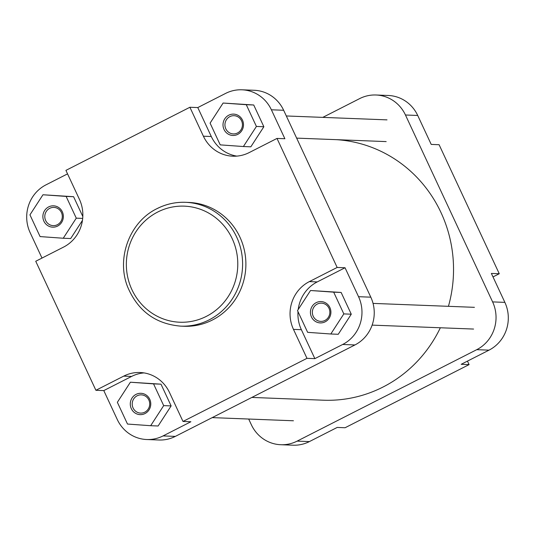 <?xml version="1.0" encoding="UTF-8"?>
<svg xmlns="http://www.w3.org/2000/svg" width="535" height="535" viewBox="0 0 535 535"><rect width="100%" height="100%" fill="white"/><g stroke="black" fill="none" stroke-linecap="round" stroke-linejoin="round"><path stroke-width="0.8" d="M57.579 226.091A10.673 10.239 92.2 0 1 43.897 221.189A10.673 10.239 92.2 0 1 48.638 206.911A10.673 10.239 92.2 0 1 62.328 211.806A10.673 10.239 92.2 0 1 57.579 226.091M49.728 208.322A9.122 8.754 -87.8 0 0 44.98 218.407A9.122 8.754 -87.8 0 0 53.192 225.636A9.122 8.754 -87.8 0 0 57.372 224.713A9.122 8.754 -87.8 0 0 62.113 214.629A9.122 8.754 -87.8 0 0 53.901 207.399A9.122 8.754 -87.8 0 0 49.728 208.322M237.721 134.379A10.673 10.239 92.2 0 1 224.031 129.477A10.673 10.239 92.2 0 1 228.779 115.199A10.673 10.239 92.2 0 1 242.462 120.094A10.673 10.239 92.2 0 1 237.721 134.379M229.869 116.61A9.122 8.754 -87.8 0 0 225.121 126.695A9.122 8.754 -87.8 0 0 233.334 133.917A9.122 8.754 -87.8 0 0 237.507 132.994A9.122 8.754 -87.8 0 0 242.255 122.91A9.122 8.754 -87.8 0 0 234.042 115.687A9.122 8.754 -87.8 0 0 229.869 116.61M325.133 321.836A10.673 10.239 92.2 0 1 311.45 316.941A10.673 10.239 92.2 0 1 316.192 302.656A10.673 10.239 92.2 0 1 329.881 307.558A10.673 10.239 92.2 0 1 325.133 321.836M317.282 304.074A9.122 8.754 -87.8 0 0 312.534 314.159A9.122 8.754 -87.8 0 0 320.746 321.381A9.122 8.754 -87.8 0 0 324.926 320.458A9.122 8.754 -87.8 0 0 329.674 310.374A9.122 8.754 -87.8 0 0 321.455 303.151A9.122 8.754 -87.8 0 0 317.282 304.074M144.998 413.555A10.673 10.239 92.2 0 1 131.309 408.653A10.673 10.239 92.2 0 1 136.05 394.375A10.673 10.239 92.2 0 1 149.74 399.27A10.673 10.239 92.2 0 1 144.998 413.555M137.141 395.786A9.122 8.754 -87.8 0 0 132.392 405.871A9.122 8.754 -87.8 0 0 140.611 413.094A9.122 8.754 -87.8 0 0 144.784 412.177A9.122 8.754 -87.8 0 0 149.532 402.086A9.122 8.754 -87.8 0 0 141.314 394.863A9.122 8.754 -87.8 0 0 137.141 395.786M212.402 320.01A61.96 59.438 -87.8 0 0 244.635 251.51A61.96 59.438 -87.8 0 0 188.848 202.444L185.565 202.317A61.96 59.438 92.2 0 1 241.352 251.383A61.96 59.438 92.2 0 1 209.111 319.883A61.96 59.438 92.2 0 1 180.763 326.143L184.047 326.27A61.96 59.438 -87.8 0 0 212.402 320.01M67.55 173.875L45.997 184.849A35.718 34.26 -87.8 0 0 30.127 232.625L41.997 258.077M82.818 216.514L73.583 196.706L42.974 194.76L29.947 214.843L40.085 236.584L63.25 238.242L76.271 218.16L66.133 196.419L42.974 194.76M63.25 238.242L70.694 238.53L82.444 220.413M143.989 372.908A35.718 34.26 -87.8 0 0 131.597 376.433L103.79 390.59L117.285 419.534A35.718 34.26 -87.8 0 0 146.724 439.523A35.718 34.26 -87.8 0 0 163.068 435.918L190.881 421.754L182.997 421.453L169.501 392.509A35.718 34.26 -87.8 0 0 140.056 372.514A35.718 34.26 -87.8 0 0 123.712 376.125L95.899 390.282L35.738 261.261L63.551 247.103A35.718 34.26 -87.8 0 0 79.421 199.328L65.919 170.384L189.905 107.261L203.4 136.204A35.718 34.26 -87.8 0 0 232.839 156.2A35.718 34.26 -87.8 0 0 249.183 152.589L276.996 138.431L337.157 267.453L309.35 281.611A35.718 34.26 -87.8 0 0 293.481 329.386L306.976 358.33L182.997 421.453M150.663 425.706L158.113 425.994L171.133 405.911L160.995 384.17L130.386 382.217L117.359 402.307L127.497 424.048L150.663 425.706L163.69 405.624L153.552 383.876L130.386 382.217M298.008 311.678A35.718 34.26 -87.8 0 0 301.365 329.694L314.861 358.637L342.674 344.473A35.718 34.26 -87.8 0 0 358.544 296.698L345.048 267.754L317.235 281.918A35.718 34.26 -87.8 0 0 298.216 309.484M330.804 333.994L338.254 334.281L351.274 314.199L341.136 292.451L310.527 290.505L297.5 310.588L307.638 332.335L330.804 333.994L343.831 313.905L333.686 292.163L310.527 290.505M276.996 138.431L284.881 138.739L271.385 109.795A35.718 34.26 -87.8 0 0 241.94 89.8A35.718 34.26 -87.8 0 0 225.603 93.411L197.789 107.568L211.285 136.512A35.718 34.26 -87.8 0 0 236.791 156.113M243.385 146.53L250.835 146.817L263.862 126.735L253.724 104.994L223.108 103.041L210.088 123.13L220.226 144.871L243.385 146.53L256.412 126.447L246.274 104.7L223.108 103.041M241.94 89.8L254.212 90.275A35.718 34.26 92.2 0 1 283.657 110.27L271.385 109.795M358.544 296.698L370.808 297.172L283.657 110.27M370.808 297.172A35.718 34.26 92.2 0 1 354.939 344.948L342.674 344.473M163.068 435.918L175.34 436.393L354.939 344.948M175.34 436.393A35.718 34.26 92.2 0 1 158.995 440.004L146.724 439.523M345.048 267.754L337.157 267.453M314.861 358.637L306.976 358.33M197.789 107.568L189.905 107.261M103.79 390.59L95.899 390.282M256.412 126.447L263.862 126.735M246.274 104.7L253.724 104.994M343.831 313.905L351.274 314.199M333.686 292.163L341.136 292.451M163.69 405.624L171.133 405.911M153.552 383.876L160.995 384.17M76.271 218.16L82.691 218.407M66.133 196.419L73.583 196.706M337.21 427.432L309.397 441.589A35.718 34.26 92.2 0 1 293.06 445.2L280.788 444.725A35.718 34.26 -87.8 0 0 297.132 441.114L476.738 349.676A35.718 34.26 -87.8 0 0 492.608 301.9L504.873 302.375A35.718 34.26 92.2 0 1 489.003 350.151L461.19 364.308L469.081 364.616L345.095 427.739L337.21 427.432M417.715 115.466L405.45 114.992A35.718 34.26 -87.8 0 0 376.005 94.996L388.276 95.477A35.718 34.26 92.2 0 1 417.715 115.466L431.21 144.41L439.101 144.718L499.262 273.739L493.002 276.923M499.262 273.739L491.377 273.432L504.873 302.375M469.081 364.616L467.45 361.125M248.688 419.032L251.343 424.73A35.718 34.26 -87.8 0 0 280.788 444.725M405.45 114.992L492.608 301.9M376.005 94.996A35.718 34.26 -87.8 0 0 359.66 98.607L322.792 117.379M251.858 397.431L323.347 400.207A130.44 125.136 -87.8 0 0 383.033 387.026A130.44 125.136 -87.8 0 0 440.352 327.768M448.437 306.321A130.44 125.136 -87.8 0 0 336.248 139.655M206.396 316.352A58.081 55.714 -87.8 0 0 232.197 238.663A58.081 55.714 -87.8 0 0 157.745 212.02A58.081 55.714 -87.8 0 0 131.938 289.709A58.081 55.714 -87.8 0 0 206.396 316.352M157.21 208.576A61.96 59.438 92.2 0 1 185.565 202.317C175.574 201.969 166.077 204.062 157.076 208.603C129.644 221.791 116.041 258.191 127.684 287.041C137.896 310.982 155.585 324.016 180.763 326.143M211.285 136.512L203.4 136.204M301.365 329.694L293.481 329.386M317.235 281.918L309.35 281.611M131.597 376.433L123.712 376.125M489.003 350.151L476.738 349.676M297.132 441.114L309.397 441.589M212.208 417.621L293.441 420.771M286.312 115.968L387.012 119.867M296.644 138.124L386.17 141.594M373.049 303.399L474.425 307.331M372.133 325.12L473.582 329.058"/></g></svg>
